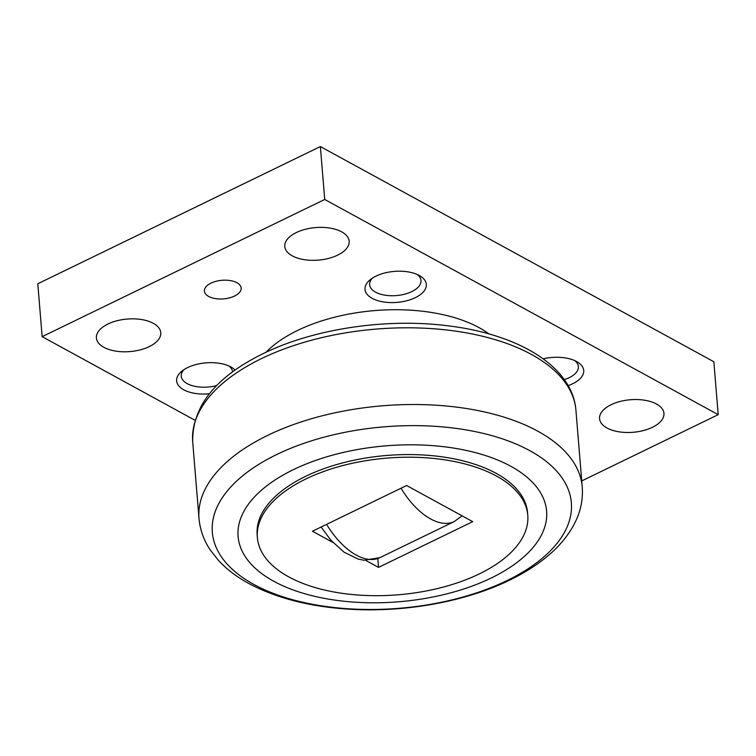 <?xml version="1.0" encoding="UTF-8"?>
<svg xmlns="http://www.w3.org/2000/svg" width="756" height="756" viewBox="0 0 756 756"><rect width="100%" height="100%" fill="white"/><g stroke="black" fill="none" stroke-linecap="round" stroke-linejoin="round"><path stroke-width="1.13" d="M266.008 352.268A129.2 65.309 -4.7 0 1 297.543 330.476A129.2 65.309 -4.7 0 1 488.99 333.935M253.969 584.501A180.117 91.041 175.3 0 0 507.04 580.561A180.117 91.041 175.3 0 0 529.72 450.614A180.117 91.041 175.3 0 0 276.649 454.554A180.117 91.041 175.3 0 0 253.969 584.501M273.88 581.326A154.772 78.227 175.3 0 0 491.343 577.943A154.772 78.227 175.3 0 0 510.829 466.282A154.772 78.227 175.3 0 0 293.366 469.665A154.772 78.227 175.3 0 0 273.88 581.326M257.371 537.563L257.153 534.917A135.655 68.569 -4.7 0 1 305.594 476.356A135.655 68.569 -4.7 0 1 447.117 457.597A135.655 68.569 -4.7 0 1 527.556 512.691L527.773 515.337A135.655 68.569 175.3 0 0 447.335 460.243A135.655 68.569 175.3 0 0 305.811 479.002A135.655 68.569 175.3 0 0 257.371 537.563A135.655 68.569 175.3 0 0 337.809 592.657A135.655 68.569 175.3 0 0 479.332 573.898A135.655 68.569 175.3 0 0 527.773 515.337M652.419 427.31A32.3 16.33 -4.7 0 1 618.72 431.78A32.3 16.33 -4.7 0 1 599.565 418.663A32.3 16.33 -4.7 0 1 611.103 404.715A32.3 16.33 -4.7 0 1 644.792 400.245A32.3 16.33 -4.7 0 1 663.948 413.362A32.3 16.33 -4.7 0 1 652.419 427.31M337.63 255.15A32.3 16.33 -4.7 0 1 303.931 259.61A32.3 16.33 -4.7 0 1 284.785 246.494A32.3 16.33 -4.7 0 1 296.314 232.555A32.3 16.33 -4.7 0 1 330.013 228.085A32.3 16.33 -4.7 0 1 349.159 241.202A32.3 16.33 -4.7 0 1 337.63 255.15M149.253 346.617A32.3 16.33 -4.7 0 1 115.555 351.086A32.3 16.33 -4.7 0 1 96.399 337.96A32.3 16.33 -4.7 0 1 107.938 324.022A32.3 16.33 -4.7 0 1 141.627 319.552A32.3 16.33 -4.7 0 1 160.782 332.668A32.3 16.33 -4.7 0 1 149.253 346.617M234.587 296.04A18.456 9.327 -4.7 0 1 215.328 298.592A18.456 9.327 -4.7 0 1 204.385 291.098A18.456 9.327 -4.7 0 1 210.981 283.131A18.456 9.327 -4.7 0 1 230.23 280.58A18.456 9.327 -4.7 0 1 241.173 288.074A18.456 9.327 -4.7 0 1 234.587 296.04M574.768 360.631A25.77 13.022 -4.7 0 1 578.387 366.565A25.77 13.022 -4.7 0 1 564.307 379.625M543.167 358.816A30.76 15.545 -4.7 0 1 576.611 361.538A30.76 15.545 -4.7 0 1 577.159 361.85A30.76 15.545 -4.7 0 1 568.143 385.626M417.378 274.551A25.77 13.022 -4.7 0 1 420.998 280.485A25.77 13.022 -4.7 0 1 404.583 294.207A25.77 13.022 -4.7 0 1 375.59 292.175A25.77 13.022 -4.7 0 1 369.637 284.71A25.77 13.022 -4.7 0 1 372.235 278.255M372.122 298.327A30.76 15.545 -4.7 0 1 370.071 279.852A30.76 15.545 -4.7 0 1 419.211 275.458A30.76 15.545 -4.7 0 1 419.769 275.77A30.76 15.545 -4.7 0 1 415.006 297.817A30.76 15.545 -4.7 0 1 372.122 298.327M228.992 366.017A25.77 13.022 -4.7 0 1 232.612 371.895M216.755 385.532A25.77 13.022 -4.7 0 1 187.214 383.642A25.77 13.022 -4.7 0 1 181.251 376.176A25.77 13.022 -4.7 0 1 183.859 369.722M209.365 393.781A30.76 15.545 -4.7 0 1 183.746 389.794A30.76 15.545 -4.7 0 1 181.695 371.319A30.76 15.545 -4.7 0 1 230.835 366.925A30.76 15.545 -4.7 0 1 231.393 367.236A30.76 15.545 -4.7 0 1 235.107 370.081M581.742 480.929L718.2 414.666L324.721 199.461L42.147 336.666L195.001 420.26M42.147 336.666L37.8 283.755L320.364 146.56L713.853 361.755L718.2 414.666M324.721 199.461L320.364 146.56M332.886 542.43L312.426 531.241L406.615 485.503L472.717 521.659L378.529 567.397L377.802 558.561M378.529 567.397L365.724 560.385M192.695 441.684A192.26 97.184 -4.7 0 1 261.34 358.675A192.26 97.184 -4.7 0 1 531.477 354.469A192.26 97.184 -4.7 0 1 575.921 410.177L582.224 486.883A192.26 97.184 -4.7 0 0 537.79 431.185A192.26 97.184 -4.7 0 0 267.652 435.39A192.26 97.184 -4.7 0 0 198.998 518.399L192.695 441.684C192.222 406.227 215.734 376.875 263.22 353.6C313.844 328.671 386.741 317.822 448.488 325.874C518.89 334.417 572.472 366.575 575.921 410.177M462.105 515.857L454.299 521.527A64.6 33.935 -115.9 0 1 430.646 518.966A64.6 33.935 -115.9 0 1 401.001 488.234M454.299 521.527L379.89 557.654A64.6 33.935 -115.9 0 1 356.237 555.093A64.6 33.935 -115.9 0 1 326.592 524.362M198.998 518.399C200.009 529.663 203.733 540.162 210.187 549.895L218.701 560.697C227.433 570.015 238.263 578.038 251.209 584.766C278.01 598.487 310.149 606.595 347.637 609.09C403.534 612.87 465.025 601.993 509.837 580.041C521.555 574.362 532.073 568.011 541.409 561.009C557.616 548.95 569.287 535.163 576.403 519.637C581.128 509.024 583.074 498.109 582.224 486.883M379.89 557.654L364.005 560.243L358.136 559.071L344.027 552.154L330.788 540.124L321.12 527.017"/></g></svg>
